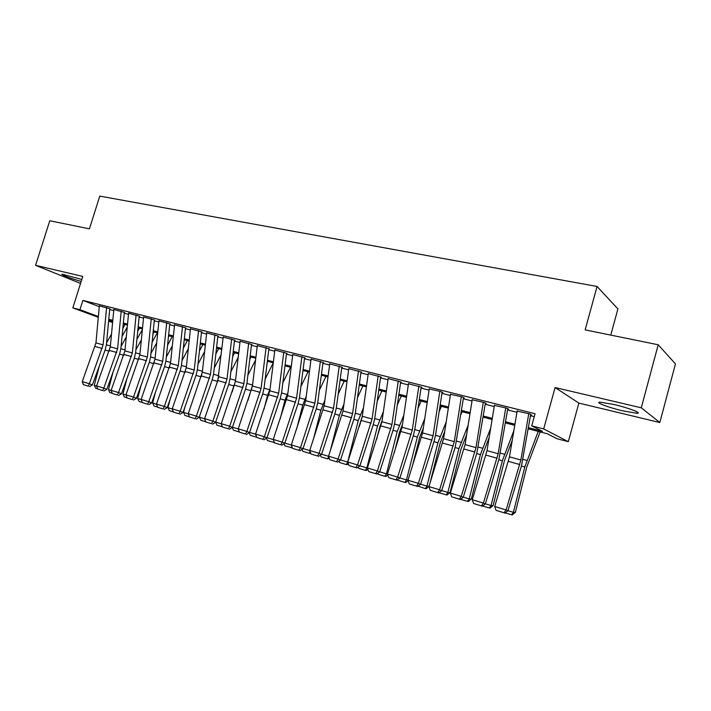 <?xml version="1.0" encoding="UTF-8"?>
<svg xmlns="http://www.w3.org/2000/svg" width="711" height="711" viewBox="0 0 711 711"><rect width="100%" height="100%" fill="white"/><g stroke="black" fill="none" stroke-linecap="round" stroke-linejoin="round"><path stroke-width="1.07" d="M81.792 279.467L62.195 274.179C59.555 274.242 71.393 278.756 81.17 281.449M622.694 410.842L636.958 413.269C642.851 413.358 628.684 407.91 614.002 404.497L600.057 402.159C594.343 402.15 608.358 407.483 622.694 410.842M610.776 335.103L617.903 308.93L597.053 286.462L99.771 196.112L89.435 228.844L49.779 220.766L35.55 265.319L80.539 283.44M597.053 286.462L585.144 329.877L658.199 344.773L675.45 363.908L659.826 422.53L641.286 407.812L555.095 387.539L543.693 428.929L568.311 441.682L557.033 438.74L547.203 433.737L528.246 428.831M555.095 387.539L578.861 403.093L659.826 422.53M578.861 403.093L568.311 441.682M658.199 344.773L641.286 407.812M110.036 308.832L99.353 305.872M124.647 312.502L113.84 309.516M139.534 316.253L128.593 313.231M154.687 320.066L143.622 317.008M170.142 323.949L158.944 320.865M185.882 327.913L174.55 324.794M201.933 331.957L190.468 328.802M218.295 336.072L206.688 332.881M234.977 340.267L223.227 337.05M251.987 344.551L240.096 341.289M269.353 348.914L257.302 345.626M287.057 353.376L274.864 350.043M305.135 357.917L292.781 354.558M323.585 362.566L311.062 359.162M342.418 367.303L329.735 363.863M361.65 372.146L348.799 368.662M381.292 377.088L368.262 373.568M401.368 382.136L388.162 378.581M421.872 387.299L408.478 383.7M442.837 392.57L440.704 391.539L429.257 388.944M464.265 397.964L462.212 396.951L450.49 394.294M486.182 403.475L484.209 402.479L472.202 399.769M508.596 409.118L506.712 408.132L494.412 405.377M528.433 427.693L542.413 431.301L531.721 425.853L535.072 413.731L82.876 300.406L99.273 306.681M109.69 309.587L113.733 310.6M124.283 313.267L128.487 314.324M139.143 317.008L143.515 318.11M154.278 320.83L158.829 321.976M169.707 324.714L174.435 325.914M185.429 328.686L190.344 329.922M201.453 332.721L206.563 334.01M217.788 336.845L223.103 338.178M234.443 341.04L239.963 342.435M251.436 345.324L257.169 346.772M268.767 349.696L274.722 351.198M286.444 354.158L292.63 355.713M304.486 358.708L310.911 360.326M322.91 363.348L329.575 365.027M341.707 368.094L348.639 369.836M360.912 372.928L368.102 374.75M380.518 377.879L387.984 379.763M400.551 382.927L408.31 384.882M421.028 388.09L429.071 390.117M441.949 393.37L450.303 395.476M463.341 398.764L472.015 400.951M485.213 404.275L494.225 406.55M507.583 409.918L516.941 412.273M530.477 415.686L534.263 416.646M531.535 414.886L529.731 413.918L517.137 411.109M98.296 317.293L72.833 307.89L82.752 276.428L35.55 265.319M72.833 307.89L79.943 309.72L98.367 316.537M82.876 300.406L79.943 309.72M531.721 425.853L543.693 428.929M112.605 322.581L108.614 321.105M108.685 320.359L112.676 321.834M514.755 425.329L505.432 422.921M492.11 419.472L483.133 417.144M469.98 413.74L461.332 411.5M448.339 408.132L440.011 405.972M427.178 402.648L419.152 400.577M406.479 397.289L398.747 395.289M386.224 392.045L378.776 390.117M366.396 386.908L359.224 385.051M346.986 381.878L340.08 380.092M327.984 376.963L321.336 375.239M309.383 372.137L302.975 370.484M291.155 367.418L284.987 365.818M265.176 379.061L273.273 362.788L267.354 361.259M255.791 358.264L250.068 356.78M238.629 353.82L233.128 352.389M221.814 349.457L216.517 348.088M205.319 345.19L200.226 343.866M189.144 341.004L184.238 339.734M173.28 336.89L168.56 335.672M157.718 332.864L153.176 331.682M142.44 328.9L138.076 327.771M127.447 325.025L123.252 323.932M112.729 321.212L108.703 320.163M108.783 319.248L112.818 320.288M123.341 323.007L127.536 324.092M138.165 326.838L142.529 327.967M153.274 330.739L157.815 331.913M168.658 334.721L173.377 335.939M184.345 338.774L189.25 340.045M200.333 342.906L205.426 344.222M216.624 347.11L221.921 348.488M233.244 351.412L238.745 352.834M250.183 355.784L255.907 357.269M267.469 360.255L273.415 361.792M285.111 364.814L291.279 366.405M303.108 369.462L309.516 371.115M321.47 374.208L328.127 375.923M340.222 379.052L347.137 380.838M359.375 384.002L366.547 385.851M378.927 389.059L386.375 390.979M398.907 394.214L406.639 396.214M419.321 399.493L427.347 401.564M440.18 404.879L448.508 407.039M461.51 410.398L470.158 412.629M483.311 416.033L492.296 418.352M505.619 421.792L514.942 424.2M528.753 413.678L520.896 459.999L506.125 509.947L507.912 510.88L521.536 465.678L530.646 414.664M517.19 410.771L509.476 456.844L494.714 506.499L506.125 509.947L504.019 512.782L496.038 510.347L504.019 512.782M504.73 513.146L507.912 510.88M494.714 506.499L496.038 510.347M507.974 510.667L513.395 512.311L524.816 466.958L538.218 431.408M511.52 514.871L513.395 512.311L515.351 512.373L512.311 514.888L505.068 512.907M540.156 431.915L526.709 467.234L515.351 512.373M505.761 407.892L498.18 453.734L483.436 503.077L485.311 504.028L498.918 459.386L507.752 408.905M494.465 405.057L487.017 450.658L472.291 499.7L483.436 503.077L481.4 505.885L473.606 503.512L481.4 505.885M482.156 506.268L485.311 504.028M472.291 499.7L473.606 503.512M483.293 402.248L475.979 447.619L461.27 496.367L463.225 497.336L476.814 453.236L485.373 403.279M472.255 399.475L465.065 444.606L450.374 493.061L461.27 496.367L459.288 499.158L451.672 496.838L459.288 499.158M460.079 499.54L463.225 497.336M450.374 493.061L451.672 496.838M461.332 396.729L454.276 441.638L439.594 489.799L441.629 490.794L455.2 447.219L463.501 397.769M450.534 394.01L443.593 438.696L428.937 486.573L439.594 489.799L437.683 492.572L430.226 490.306L437.683 492.572M438.5 492.963L441.629 490.794M428.937 486.573L430.226 490.306M439.851 391.326L433.043 435.781L418.406 483.382L420.512 484.395L434.057 441.335L435.576 434.839L442.1 392.383M429.293 388.677L422.601 432.91L407.981 480.227L418.406 483.382L416.548 486.137L409.26 483.915L416.548 486.137M417.393 486.537L420.512 484.395M407.981 480.227L409.26 483.915M485.373 503.823L491.052 505.548L502.357 460.701L513.857 430.653M489.248 508.089L491.052 505.548L493.087 505.637L490.066 508.116L482.485 506.028M512.231 440.367L504.339 461.004L493.087 505.637M483.045 417.704L483.258 417.179M463.288 497.131L469.198 498.926L480.405 454.587L490.706 428.058M467.465 501.451L469.198 498.926L471.313 499.051L468.318 501.495L460.417 499.309M489.141 437.674L482.458 454.916L471.313 499.051M460.817 414.771L462.106 411.696M441.691 490.59L447.832 492.456L458.924 448.605L468.167 425.134M446.161 494.963L447.832 492.456L450.019 492.599L447.041 495.025L438.829 492.732M466.647 434.67L461.066 448.961L450.019 492.599M439.149 411.616L441.407 406.337M420.574 484.191L426.929 486.12L437.923 442.757L446.197 421.97M428.973 486.475L426.227 488.688L425.32 488.617L426.929 486.12L429.026 486.288M444.731 431.408L440.127 443.131L429.871 483.587M425.32 488.617L417.997 486.12M418.85 386.046L412.273 430.057L397.671 477.108L399.849 478.13L413.375 435.576L414.869 429.151L421.17 387.122M408.523 383.451L402.053 427.249L387.477 474.015L397.671 477.108L395.876 479.836L388.748 477.668L395.876 479.836M396.747 480.245L399.849 478.13M387.477 474.015L388.748 477.668M417.997 408.292L421.152 401.093M399.911 477.934L406.479 479.925L417.366 437.034L424.76 418.619M408.132 480.663L405.865 482.485L404.932 482.413L406.479 479.925L408.034 480.058M423.347 427.969L419.641 437.425L412.007 467.509M404.932 482.413L397.893 480.272L397.627 479.649M398.302 380.883L391.948 424.458L377.39 470.966L379.638 472.006L393.13 429.942L394.614 423.587L400.693 381.967M388.188 378.341L381.958 421.703L367.418 467.945L377.39 470.966L375.648 473.677L368.671 471.553L375.648 473.677M376.554 474.095L379.638 472.006M367.418 467.945L368.671 471.553M397.351 404.835L401.306 395.947M379.701 471.811L386.455 473.864L397.245 431.426L403.848 415.117M387.797 474.93L385.931 476.423L384.971 476.334L386.455 473.864L387.495 473.961M402.479 424.378L399.591 431.844L394.267 452.774M384.971 476.334L378.083 474.237L377.683 473.33M378.19 375.826L372.066 418.983L357.544 464.95L359.855 466.016L373.319 424.423L374.786 418.139L380.661 376.928M368.298 373.337L362.281 416.282L347.786 461.999L357.544 464.95L355.856 467.651L349.03 465.572L355.856 467.651M356.78 468.069L359.855 466.016M347.786 461.999L349.03 465.572M377.185 401.28L381.887 390.917M359.917 465.821L366.858 467.927L377.55 425.942L383.425 411.5M367.889 469.304L366.414 470.478L365.427 470.38L366.858 467.927L367.427 467.98M382.1 420.681L379.958 426.378L376.688 439.194M365.427 470.38L358.682 468.327L358.157 467.145M358.513 370.884L352.594 413.615L338.125 459.066L340.489 460.141L353.927 419.028L355.376 412.807L361.037 371.986M348.825 368.449L343.013 410.976L328.562 456.178L338.125 459.066L336.481 461.75L329.797 459.715L336.481 461.75M337.432 462.177L340.489 460.141M328.562 456.178L329.797 459.715M357.473 397.662L362.859 385.993M340.551 459.955L347.67 462.114L358.264 420.574L363.463 407.812M348.408 463.785L347.297 464.665L346.293 464.559L347.83 462.132M362.175 416.939L359.304 426.618M346.293 464.559L339.689 462.541L339.049 461.101M339.245 366.041L333.53 408.363L319.106 453.307L321.532 454.4L334.934 413.74L336.365 407.59L341.84 367.16M329.762 363.65L324.154 405.777L309.747 450.481L319.106 453.307L317.515 455.973L310.974 453.974L317.515 455.973M318.492 456.4L321.532 454.4M309.747 450.481L310.974 453.974M338.205 393.983L344.213 381.158M330.251 451.032L339.378 415.313L343.955 404.061M329.326 458.373L327.549 458.853L321.079 456.88L320.332 455.191M321.594 454.213L328.615 456.338M328.74 456.675L327.549 458.853M320.377 361.295L314.866 403.217L300.477 447.672L302.966 448.774L316.333 408.567L317.746 402.47L323.025 362.423M311.089 358.957L305.677 400.684L291.314 444.899L300.477 447.672L298.94 450.312L292.532 448.357L298.94 450.312M299.935 450.747L302.966 448.774M291.314 444.899L292.532 448.357M319.355 390.268L325.94 376.43M313.32 439.682L320.874 410.158L324.883 400.266M310.654 453.067L309.187 453.263L302.85 451.325L301.988 449.405M303.028 448.588L309.8 450.641M310.112 451.521L309.187 453.263M301.899 356.646L296.576 398.178L282.24 442.144L284.773 443.264L298.113 403.493L299.5 397.458L304.61 357.793M292.799 354.362L287.573 395.698L273.264 439.425L282.24 442.144L280.747 444.775L274.464 442.855L280.747 444.775M281.76 445.21L284.773 443.264M273.264 439.425L274.464 442.855M300.904 386.544L308.041 371.791M296.62 429.035L302.744 405.11L306.228 396.445M292.354 447.85L284.995 445.886L284.027 443.744M284.835 443.077L291.368 445.059M291.865 446.472L291.199 447.779M283.796 352.096L278.659 393.245L264.368 436.732L266.954 437.86L280.25 398.524L281.627 392.552L286.56 353.251M274.881 349.856L269.833 390.81L255.569 434.074L264.368 436.732L262.919 439.345L256.769 437.469L262.919 439.345M263.959 439.789L266.954 437.86M255.569 434.074L256.769 437.469M282.854 382.802L290.488 367.249M280.143 419.001L284.978 400.16L287.964 392.614M274.348 442.509L267.487 440.562L266.421 438.207M267.016 437.683L273.317 439.585M274.002 441.54L273.575 442.411M263.905 409.536L267.567 395.307L270.082 388.775M256.671 437.203L250.325 435.336L249.161 432.786M249.552 432.386L255.631 434.225M256.502 436.705L256.289 437.149M247.863 375.328L255.569 360.059M247.917 400.569L252.583 384.953M267.674 361.339L267.229 362.219M239.349 431.977L233.492 430.208L232.239 427.471M232.444 427.204L238.292 428.982M266.065 347.643L261.097 388.402L246.859 431.435L249.499 432.572L262.75 393.654L264.11 387.735L268.874 348.799M257.329 345.448L252.449 386.02L238.238 428.822L246.859 431.435L245.455 434.021L239.429 432.181L245.455 434.021M246.513 434.474L249.499 432.572M238.238 428.822L239.429 432.181M248.681 343.271L243.891 383.656L229.706 426.236L232.381 427.382L245.597 388.881L246.948 383.025L251.543 344.435M240.114 341.12L235.412 381.327L221.254 423.676L229.706 426.236L228.338 428.804L222.427 427.009L228.338 428.804M229.413 429.257L232.381 427.382M221.254 423.676L222.427 427.009M231.644 338.987L227.013 379.007L212.882 421.143L215.602 422.298L228.782 384.198L230.106 378.394L234.55 340.16M223.245 336.881L217.824 380.581L204.59 418.628L212.882 421.143L211.558 423.694L205.763 421.934L211.558 423.694M212.651 424.156L215.602 422.298M204.59 418.628L205.763 421.934M230.897 371.604L238.221 357.295M232.159 392.054L235.43 381.176M251.001 357.02L249.748 359.499M222.356 426.822L216.997 425.187L215.629 422.218M215.664 422.121L221.308 423.836M214.935 334.792L210.474 374.448L196.387 416.148L199.151 417.313L212.287 379.603L213.602 373.862L217.886 335.965M206.705 332.721L202.324 372.209L188.264 413.686L196.387 416.148L195.107 418.681L189.419 416.957L195.107 418.681M196.209 419.143L199.151 417.313M188.264 413.686L189.419 416.957M205.692 421.747L200.804 420.254L199.391 417.197L199.978 414.922M214.278 367.907L221.237 354.478M216.642 383.958L218.579 377.603M234.648 352.789L232.621 356.718M199.391 417.197L204.652 418.788M198.556 330.668L194.245 369.978L180.212 411.251L183.011 412.424L196.112 375.106L197.409 369.418L201.542 331.859M190.486 328.642L186.255 367.774L172.249 408.834L180.212 411.251L178.968 413.766L173.395 412.069L178.968 413.766M180.087 414.237L183.011 412.424M172.249 408.834L173.395 412.069M189.357 416.77L184.931 415.42L183.518 412.389L184.904 407.03M197.978 364.228L204.608 351.616M201.409 376.128L201.8 374.884M218.597 348.63L215.86 353.891M183.518 412.389L188.317 413.838M182.487 326.633L178.328 365.596L164.348 406.443L167.183 407.625L180.239 370.689L181.527 365.054L185.518 327.824M174.568 324.643L170.489 363.428L156.536 404.079L164.348 406.443L163.139 408.949L157.673 407.287L163.139 408.949M164.277 409.42L167.183 407.625M156.536 404.079L157.673 407.287M173.333 411.891L169.351 410.674L167.947 407.67L170.071 399.475M182.007 360.575L188.308 348.728M202.848 344.551L199.436 351.03M167.947 407.67L172.302 408.985M166.73 322.67L162.712 361.286L148.786 401.733L151.656 402.924L164.668 366.352L165.939 360.77L169.796 323.869M158.962 320.714L155.016 359.171L141.116 399.413L148.786 401.733L147.612 404.221L142.253 402.586L147.612 404.221M148.768 404.692L151.656 402.924M141.116 399.413L142.253 402.586M157.611 407.101L154.056 406.017L152.661 403.039L155.46 392.232M166.338 356.958L172.338 345.813M187.393 340.542L183.34 348.141M152.661 403.039L156.589 404.23M151.265 318.786L147.39 357.064L133.517 397.111L136.423 398.302L149.39 362.095L150.643 356.567L154.367 319.986M143.64 316.866L139.836 354.985L125.989 394.827L133.517 397.111L132.379 399.582L127.118 397.973L132.379 399.582M133.544 400.053L136.423 398.302M125.989 394.827L127.118 397.973M142.182 402.408L139.045 401.448L137.658 398.489L141.089 385.282M150.972 353.376L156.687 342.889M168.418 337.085L169.102 335.805M172.222 336.614L167.565 345.226M137.658 398.489L141.169 399.555M136.085 314.973L132.353 352.923L118.533 392.57L121.465 393.77L134.388 357.926L135.632 352.443L139.223 316.173M128.602 313.089L124.94 350.879L111.147 390.33L118.533 392.57L117.431 395.023L112.258 393.45L117.431 395.023M118.604 395.503L121.465 393.77M111.147 390.33L112.258 393.45M127.056 397.796L124.309 396.96L122.932 394.027L126.94 378.599M135.89 349.821L141.338 339.947M152.918 334.223L154.171 331.939M157.318 332.757L152.101 342.302M122.932 394.027L126.043 394.978M121.19 311.222L117.591 348.852L103.824 388.117L106.792 389.326L119.661 353.829L120.897 348.399L124.363 312.431M113.849 309.383L110.312 346.852L96.572 385.922L103.824 388.117L102.757 390.552L97.683 389.006L102.757 390.552M103.939 391.032L106.792 389.326M96.572 385.922L97.683 389.006M112.196 393.272L109.841 392.561L108.472 389.646L113.013 372.164M121.101 346.301L126.282 337.005M137.721 331.362L139.507 328.144M142.378 329.513L136.93 339.369M108.472 389.646L111.2 390.481M106.57 307.552L103.095 344.862L89.39 383.744L92.377 384.953L105.21 349.803L106.428 344.417L109.77 308.761M99.362 305.739L95.949 342.889L82.272 381.585L89.39 383.744L88.342 386.162L83.365 384.651L88.342 386.162M89.542 386.651L92.377 384.953M82.272 381.585L83.365 384.651M97.62 388.837L95.629 388.233L94.261 385.344L99.309 365.961M106.579 342.826L111.52 334.063M122.816 328.491L125.1 324.412M127.242 327.149L122.052 336.436M94.261 385.344L96.625 386.064M520.896 459.999L509.476 456.844M519.821 464.541L508.409 461.368M521.43 466.016L524.816 466.958M523.047 459.377L526.887 460.435M498.18 453.734L487.017 450.658M497.122 458.231L485.969 455.129M475.979 447.619L465.065 444.606M474.939 452.063L464.025 449.032M454.276 441.638L443.593 438.696M453.245 446.028L442.571 443.06M433.043 435.781L422.601 432.91M432.021 440.127L421.587 437.229M498.82 459.724L502.357 460.701M500.42 453.156L504.437 454.258M476.717 453.565L480.405 454.587M478.299 447.077L482.485 448.223M455.102 447.539L458.924 448.605M456.658 441.122L461.004 442.322M433.959 441.655L437.923 442.757M435.505 435.31L440.002 436.545M412.273 430.057L402.053 427.249M411.269 434.359L401.057 431.524M413.269 435.896L417.366 437.034M414.797 429.613L419.446 430.893M391.948 424.458L381.958 421.703M390.961 428.715L380.972 425.933M393.032 430.253L397.245 431.426M394.543 424.04L399.324 425.356M372.066 418.983L362.281 416.282M371.089 423.187L361.304 420.468M373.222 424.743L377.55 425.942M374.715 418.592L379.63 419.943M352.594 413.615L343.013 410.976M351.625 417.784L342.053 415.117M353.829 419.339L358.264 420.574M355.304 413.251L360.344 414.637M333.53 408.363L324.154 405.777M332.579 412.487L323.203 409.874M334.837 414.051L339.378 415.313M336.294 408.025L341.458 409.447M314.866 403.217L305.677 400.684M313.924 407.296L304.735 404.746M316.235 408.869L320.874 410.158M317.684 402.906L322.954 404.355M296.576 398.178L287.573 395.698M295.643 402.222L286.649 399.715M298.007 403.795L302.744 405.11M299.447 397.893L304.815 399.369M278.659 393.245L269.833 390.81M277.734 397.236L268.918 394.792M280.152 398.818L284.978 400.16M281.574 392.979L287.048 394.489M262.652 393.947L267.567 395.307M264.057 388.162L269.629 389.699M245.499 389.166L250.485 390.552M246.886 383.442L252.556 384.998M261.097 388.402L252.449 386.02M260.19 392.365L251.543 389.957M243.891 383.656L235.412 381.327M242.993 387.575L234.514 385.22M227.013 379.007L218.704 376.723M226.125 382.891L217.824 380.581M228.684 384.482L233.75 385.895M230.062 378.812L235.528 380.323M210.474 374.448L202.324 372.209M209.594 378.296L201.444 376.03M212.189 379.887L217.326 381.318M213.549 374.279L218.819 375.728M194.245 369.978L186.255 367.774M193.374 373.79L185.384 371.569M196.014 375.381L201.169 376.821M197.365 369.827L202.431 371.222M178.328 365.596L170.489 363.428M177.474 369.365L169.627 367.187M180.141 370.964L185.109 372.351M181.483 365.454L186.353 366.796M162.712 361.286L155.016 359.171M161.868 365.027L154.171 362.886M164.57 366.627L169.351 367.96M165.894 361.17L170.587 362.459M147.39 357.064L139.836 354.985M146.546 360.77L139.001 358.673M149.292 362.37L153.896 363.65M150.599 356.966L155.114 358.211M132.353 352.923L124.94 350.879M131.517 356.593L124.105 354.531M134.29 358.193L138.725 359.428M135.588 352.843L139.934 354.034M117.591 348.852L110.312 346.852M116.764 352.487L109.494 350.47M119.564 354.096L123.838 355.278M120.852 348.79L125.029 349.936M103.095 344.862L95.949 342.889M102.277 348.461L95.132 346.479M105.112 350.061L109.218 351.207M106.383 344.808L110.401 345.91M636.958 413.269L637.296 411.998"/></g></svg>

